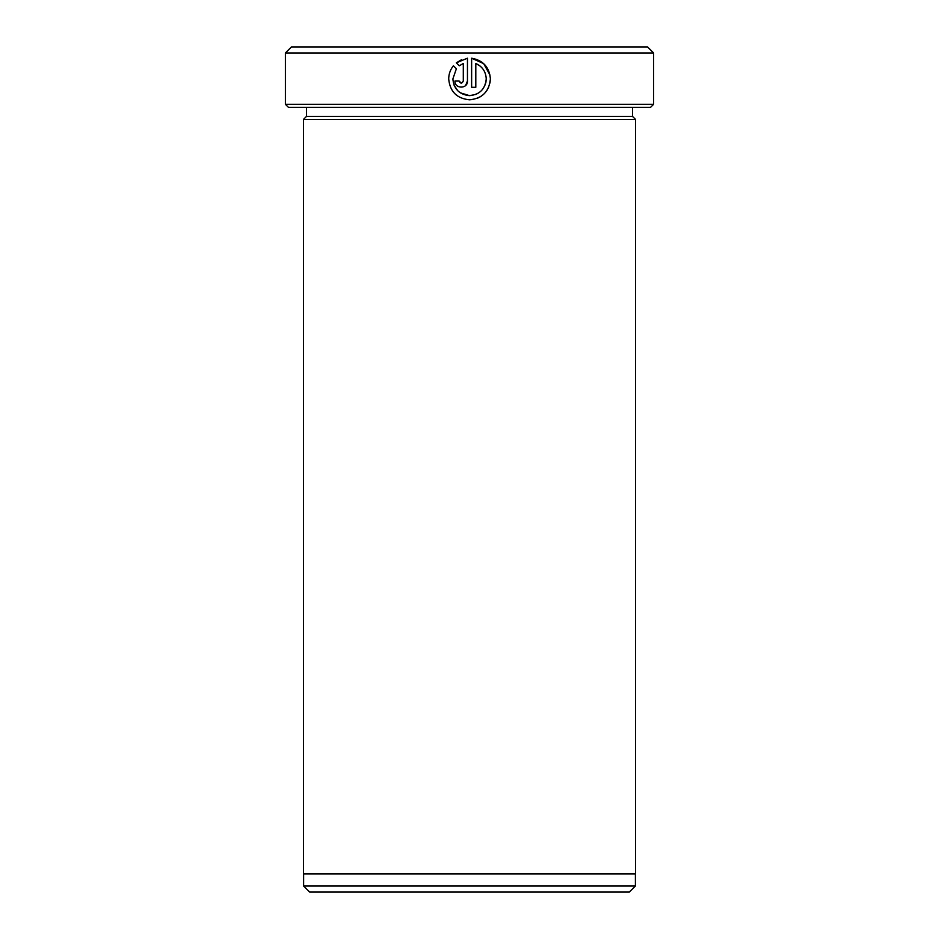 <?xml version="1.0" encoding="UTF-8"?>
<svg xmlns="http://www.w3.org/2000/svg" width="939" height="939" viewBox="0 0 939 939"><rect width="100%" height="100%" fill="white"/><g stroke="black" fill="none" stroke-linecap="round" stroke-linejoin="round"><path stroke-width="1.41" d="M489.994 83.019L490.393 78.958C489.16 91.635 482.188 98.595 469.5 99.804C456.859 98.548 449.922 91.599 448.701 78.958C449.934 91.599 456.859 98.548 469.5 99.804L473.585 99.417M475.662 94.475L469.5 95.637L460.251 92.797M457.739 90.731L454.112 85.285M448.701 78.958C448.748 74.017 450.309 69.627 453.408 65.765L456.377 68.735L452.868 78.958C453.854 89.064 459.394 94.628 469.5 95.637C479.653 94.675 485.228 89.111 486.226 78.958L485.909 82.221M485.886 82.339L485.099 84.98M483.409 88.243L481.32 90.778M478.796 92.844L475.897 94.381M477.505 98.231L481.12 96.306M486.789 90.684L488.808 86.94M490.041 75.143L483.667 63.617L471.636 58.206C483.174 60.331 489.43 67.256 490.393 78.958M653.614 104.299L650.598 107.316L288.402 107.316L285.386 104.299L653.614 104.299L653.614 52.983L285.386 52.983L285.386 104.299M629.341 892.05L309.659 892.05L303.614 886.017L635.386 886.017L629.341 892.05M285.386 52.983L291.43 46.95L647.57 46.95L653.614 52.983M306.513 107.316L306.513 116.366L632.487 116.366L635.503 119.382L303.497 119.382L303.497 873.939L635.503 873.939L635.503 119.382M486.226 78.958C485.897 71.693 482.423 66.54 475.803 63.5L475.803 87.292L471.636 87.292L471.636 58.206M463.291 81.047L463.291 63.5L459.324 65.777L456.354 62.819L467.458 58.206L467.458 81.047C467.845 89.111 454.582 89.111 454.957 81.047L459.124 81.047C460.509 83.735 461.906 83.735 463.291 81.047M459.324 65.777L463.291 63.5M461.565 59.697L456.354 62.819M465.65 85.449L467.458 81.047M461.213 83.125L459.124 81.047M475.803 63.5L480.017 65.976M635.386 873.939L635.386 886.017M632.487 116.366L632.487 107.316M306.513 116.366L303.497 119.382M303.614 873.939L303.614 886.017"/></g></svg>
